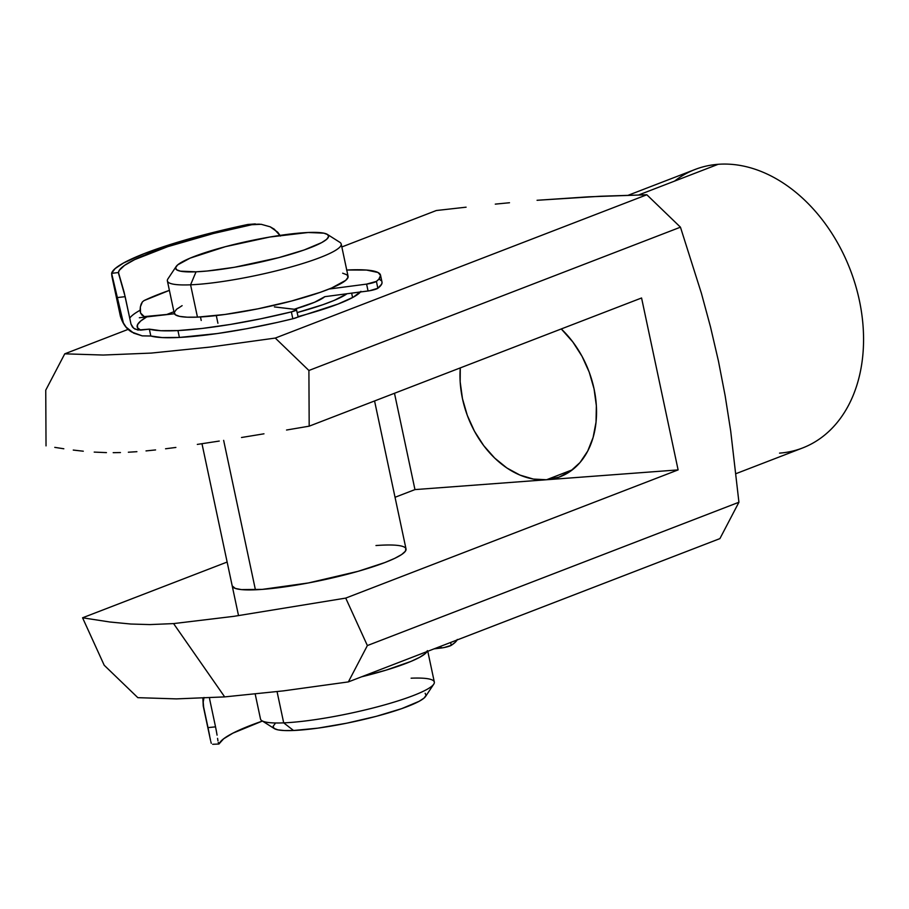 <?xml version="1.0" encoding="UTF-8"?>
<svg xmlns="http://www.w3.org/2000/svg" width="909" height="909" viewBox="0 0 909 909"><rect width="100%" height="100%" fill="white"/><g stroke="black" fill="none" stroke-linecap="round" stroke-linejoin="round"><path stroke-width="1.36" d="M360.464 291.982A99.513 14.658 168 0 1 298.072 316.616L296.448 309.56L274.393 306.912L295.948 309.446A7.113 1.045 168 0 1 296.607 309.73A7.113 1.045 168 0 1 291.369 311.889A120.84 17.794 168 0 1 177.937 330.569L179.403 337.444A120.84 17.794 -12 0 0 292.823 318.764L291.369 311.889L296.618 309.764M375.974 545.536A88.855 13.09 168 0 1 406.028 548.991A88.855 13.09 168 0 1 356.533 571.761A88.855 13.09 168 0 1 262.269 589.384L308.401 582.953L358.146 571.307L384.916 562.535L394.745 558.353L401.664 554.524L405.414 551.184L405.846 548.468M674.626 181.084A149.269 108.637 68.9 0 1 718.155 164.302A149.269 108.637 -111.1 0 0 695.135 169.449L628.312 195.219M561.262 328.956A88.855 64.664 68.9 0 1 596.543 412.766A88.855 64.664 68.9 0 1 560.239 476.691A88.855 64.664 68.9 0 1 546.536 479.747L572.443 469.76L546.536 479.747L414.958 489.599L394.483 393.279L414.958 489.599L678.114 469.896L345.727 598.099L233.954 616.325L173.585 623.597L224.671 696.896L283.415 690.874L348.363 681.909L367.372 645.56L345.727 598.099L367.372 645.56L738.926 502.245L719.917 538.605L348.363 681.909L283.415 690.874L224.671 696.896L173.585 623.597L149.815 624.585L130.805 624.029L109.83 621.995L82.571 617.79L104.205 665.252L137.838 697.669L176.426 698.885L224.671 696.896L176.426 698.885L137.838 697.669L104.205 665.252L82.571 617.79L227.136 562.046L82.571 617.79L109.83 621.995L130.805 624.029L149.815 624.585L173.585 623.597L233.954 616.325L345.727 598.099L678.114 469.896L546.536 479.747L559.012 477.134L570.318 471.328L580.01 462.533L587.703 451.091L593.111 437.456L596.031 422.14L596.349 405.732L594.054 388.87L589.225 372.19L582.055 356.351L572.818 341.943L561.262 328.956M638.697 194.946L718.155 164.302L638.697 194.946M537.06 200.287L588.521 196.821L646.833 194.765L680.455 227.182L701.407 293.3L710.508 326.956L718.451 361.1L725.155 395.779L730.688 430.968L738.926 502.245L730.688 430.968L725.155 395.779L718.451 361.1L710.508 326.956L701.407 293.3L680.455 227.182L308.901 370.486L309.185 426.173L641.572 297.982L678.114 469.896L641.572 297.982L309.185 426.173L308.901 370.486L275.279 338.068L646.833 194.765L600.644 196.242L537.06 200.287M509.506 202.741L495.28 204.127L509.506 202.741M466.101 207.184L436.309 210.524L466.101 207.184M460.272 367.906L460.17 381.848L462.476 398.71L467.306 415.39L474.475 431.241L483.713 445.637L494.666 458.056L506.904 467.999L519.971 475.089L533.344 479.066L546.536 479.747A88.855 64.664 68.9 0 1 460.272 367.906M736.017 473.646L802.567 447.978A149.269 108.637 -111.1 0 0 855.414 284.892A149.269 108.637 -111.1 0 0 718.155 164.302A149.269 108.637 68.9 0 1 859.38 300.436A149.269 108.637 68.9 0 1 779.547 453.125M64.755 353.828L103.24 355.044L151.314 353.078L210.172 347.056L275.279 338.068L210.172 347.056L151.314 353.078L103.24 355.044L64.755 353.828L45.745 390.177L46.029 445.876L45.745 390.177L64.755 353.828L128.169 329.365L64.755 353.828M436.309 210.524L341.829 246.964L436.309 210.524M173.926 311.719L166.256 314.673L173.926 311.719M360.953 291.346L353.306 297.175L337.989 304.061L292.823 318.764A7.113 1.045 -12 0 0 298.072 316.605M395.04 497.28L414.958 489.599L395.04 497.28M286.54 430.025L309.185 426.173L286.54 430.025M241.51 437.502L263.962 433.809L241.51 437.502M197.321 444.41L219.262 441.058L197.321 444.41M165.552 448.773L175.88 447.444L165.552 448.773M146.019 450.909L155.575 449.932L146.019 450.909M128.351 452.228L136.907 451.682L128.351 452.228M113.193 452.671L120.454 452.546L113.193 452.671M94.218 452.103L106.444 452.614L94.218 452.103M73.265 450.069L83.287 451.205L73.265 450.069M54.779 447.364L63.823 448.773L54.779 447.364M232.204 585.885L235.306 588.43L241.419 589.6L262.269 589.384A88.855 13.09 168 0 1 232.215 585.93L232.227 585.975M275.279 338.068L646.833 194.765L680.455 227.182L308.901 370.486L275.279 338.068M367.372 645.56L738.926 502.245L719.917 538.605L348.363 681.909L367.372 645.56M176.119 266.553L167.949 278.836A88.855 13.09 -12 0 0 190.583 284.812L196.037 271.814A78.185 11.51 168 0 1 176.119 266.553A78.185 11.51 168 0 1 228.386 245.896A78.185 11.51 168 0 1 308.162 232.499L269.791 237.033L225.443 246.669L190.095 258.145L177.653 264.905L175.642 267.61L176.562 269.723L180.38 271.155L196.037 271.814L207.275 271.007L234.42 267.28L278.756 257.645L304.174 249.964L321.672 242.612L326.547 239.408L328.569 236.704L327.649 234.59L323.831 233.158L308.162 232.499A78.185 11.51 168 0 1 327.376 234.408A78.185 11.51 168 0 1 286.392 255.554A78.185 11.51 168 0 1 196.037 271.814L190.583 284.812A88.855 13.09 168 0 1 167.392 280.949L174.255 313.264A88.855 13.09 -12 0 0 197.458 317.127L190.583 284.812L197.458 317.127A88.855 13.09 -12 0 0 294.221 300.3A88.855 13.09 -12 0 0 348.079 276.325L341.205 243.998A88.855 13.09 168 0 1 287.346 267.973A88.855 13.09 168 0 1 190.583 284.812A88.855 13.09 -12 0 0 293.255 266.337A88.855 13.09 -12 0 0 339.83 242.305L327.376 234.408M255.213 694.124L260.497 718.996A88.855 13.09 -12 0 0 283.699 722.86A88.855 13.09 168 0 1 261.872 720.701L274.325 728.598A78.185 11.51 -12 0 0 293.539 730.495L283.699 722.86L277.063 691.647L283.699 722.86A88.855 13.09 -12 0 0 380.462 706.032A88.855 13.09 -12 0 0 434.32 682.057L427.775 651.287M255.418 589.793L223.648 440.365L255.418 589.793M217.921 323.252L216.297 315.571M342.67 273.2L347.011 274.836L348.056 277.234L345.761 280.313L331.637 287.994L320.343 292.3L291.459 301.038L257.963 308.821L224.955 314.469L197.458 317.127L187.14 317.184L179.664 316.389L175.323 314.753L174.278 312.355L176.573 309.276L182.118 305.651M294.277 309.253A63.971 9.42 -12 0 0 324.797 296.675L314.537 302.277L294.277 309.253M297.22 312.571L322.968 304.674L334.262 300.368L347.033 293.743A88.855 13.09 168 0 1 297.22 312.571M427.06 651.56A88.855 13.09 168 0 1 361.6 676.807L386.143 670.115L411.004 661.4L419.583 657.355L425.128 653.719L427.423 650.651M425.151 693.283L426.06 695.396L424.048 698.101L419.163 701.293L401.676 708.645L376.258 716.337L346.772 723.189L317.73 728.166L293.539 730.495L284.449 730.552L277.87 729.847L274.052 728.404L273.132 726.291L275.154 723.587M411.118 678.194A88.855 13.09 168 0 1 433.752 684.17A88.855 13.09 168 0 1 374.36 707.645A88.855 13.09 168 0 1 283.699 722.86L293.539 730.495A78.185 11.51 -12 0 0 373.315 717.099A78.185 11.51 -12 0 0 425.582 696.442L433.752 684.17M139.35 317.741L146.769 316.9L144.281 316.605L174.426 313.753L146.769 316.9L140.611 321.07L137.509 324.729L137.532 327.774L140.679 330.126L149.36 329.138L150.814 336.012L162.245 337.58L179.403 337.444L217.342 333.546L246.941 328.672L277.677 322.343L292.823 318.764L291.369 311.889L260.838 318.786L230.409 324.433L202.139 328.456L177.937 330.569A120.84 17.794 168 0 1 149.36 329.138L160.779 330.706L177.937 330.569L179.403 337.444A120.84 17.794 -12 0 1 150.814 336.012L142.236 335.876L133.668 333.137L126.135 327.149L123.374 322.945L111.625 273.325A142.156 20.941 168 0 1 247.816 224.478L255.327 223.921M146.769 316.9A127.942 18.839 -12 0 0 140.679 330.126L135.009 329.115L132.509 327.138L131.021 324.183L133.68 328.263L137.838 330.047L149.36 329.138L150.814 336.012L142.236 335.876L131.771 332.058L126.135 327.149L123.374 322.945L121.704 318.195A142.156 20.941 168 0 1 120.363 316.105A142.156 20.941 -12 0 0 121.704 318.195L117.329 297.561L125.169 296.675L131.021 324.183L124.09 292.084L118.477 272.541A135.055 19.884 168 0 1 251.873 224.705L261.19 224.296L270.178 226.807L277.745 232.227L280.472 236.045L274.211 229.136L270.178 226.807L261.19 224.296L247.816 224.478L234.704 227.341L184.845 240.101L144.27 253.588L123.442 263.042L115.125 268.598L111.625 273.325L118.477 272.541L119.238 270.393L124.533 265.394L134.68 259.622L167.756 246.669L213.456 233.499L251.873 224.705L247.816 224.478L259.429 224.148M118.647 273.859L118.477 272.541L111.625 273.325L111.864 276.131L117.329 297.561L125.169 296.675L118.59 273.598M140.054 310.276A135.055 19.884 -12 0 0 129.737 318.139A135.055 19.884 168 0 1 140.054 310.276L140.361 306.935L140.52 312.98L140.054 310.276M141.145 304.083L140.361 306.935L142.372 301.936L141.145 304.083M143.986 300.618L142.372 301.936L143.986 300.618A135.055 19.884 -12 0 1 169.392 290.369L143.986 300.618M346.602 270.03L366.52 270.053L378.042 272.507L380.564 275.404L378.848 279.199L376.406 281.392L377.86 288.267A7.113 1.045 -12 0 1 368.065 290.982L366.6 284.108L376.406 281.392A7.113 1.045 168 0 1 366.6 284.108L329.069 289.039L366.6 284.108L368.065 290.982L324.797 296.675L369.497 290.766L377.86 288.267A120.84 17.794 -12 0 0 381.996 282.051L380.53 275.177A120.84 17.794 168 0 1 376.406 281.392L377.86 288.267L381.7 284.074L382.03 282.279M346.738 270.03A120.84 17.794 168 0 1 380.53 275.177M131.771 332.058C131.339 331.569 124.249 328.876 120.363 316.093L111.864 276.131M381.291 280.711L379.507 279.381M142.043 315.23L140.52 312.98L144.281 316.605L142.043 315.23M457.341 639.447L455.284 642.231L451.25 645.345L450.637 642.458L451.25 645.345A120.84 17.794 -12 0 0 457.091 639.981M451.25 645.345L444.103 647.56L434.025 648.867L441.195 648.015A7.113 1.045 -12 0 0 451.25 645.345M212.661 744.289L218.921 744.028L223.637 738.801L232.931 733.143L262.428 721.053A135.055 19.884 -12 0 0 219.239 743.63L218.24 742.426M215.535 726.859L209.684 699.351L215.535 726.859L208.002 727.609L203.616 706.975L203.207 702.055L204.025 697.476L203.207 702.055L203.616 706.975A142.156 20.941 168 0 1 203.241 706.02A142.156 20.941 -12 0 0 203.616 706.975L208.9 731.972L208.002 727.609L215.535 726.859L216.399 731.245L215.535 726.859M217.069 735.142L216.399 731.245L217.069 735.142M217.955 740.835L217.569 738.358L217.955 740.835M209.559 697.737L209.684 699.351L209.559 697.737M209.649 735.836L208.9 731.972L209.649 735.836M210.797 741.539L211.274 743.312M440.82 646.254L441.195 648.015L440.82 646.254M218.91 744.028L218.285 742.619M238.533 615.643L201.98 443.717M201.219 320.468L200.48 316.98M406.039 549.036L374.565 400.96M352.59 297.561L351.647 293.141M202.877 698.226L203.241 706.02L210.547 740.415"/></g></svg>
